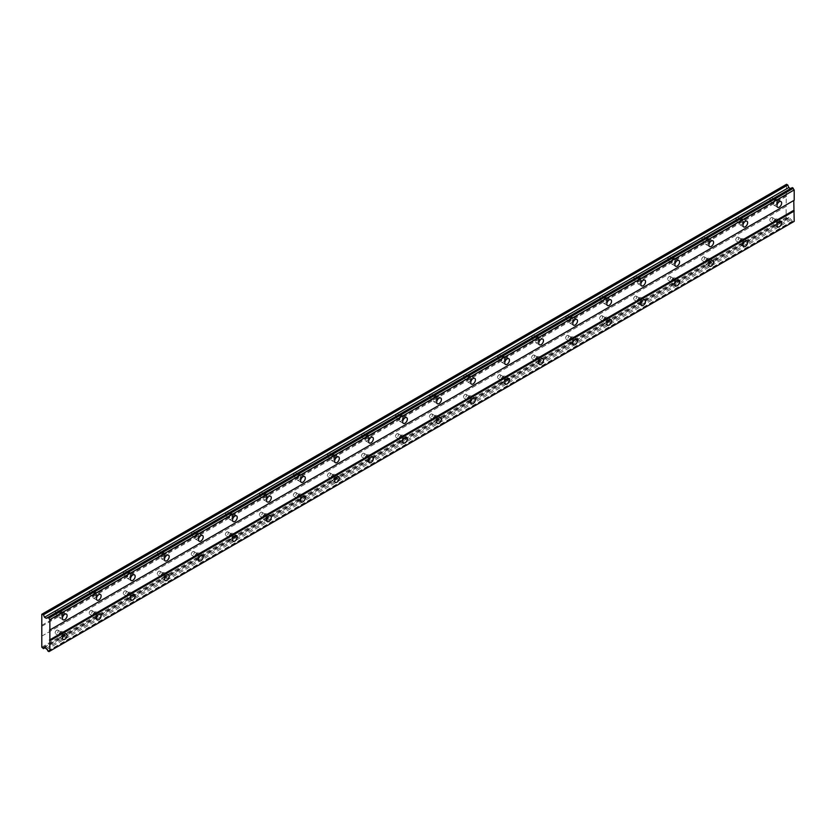 <?xml version="1.0" encoding="UTF-8"?>
<svg xmlns="http://www.w3.org/2000/svg" width="836" height="836" viewBox="0 0 836 836"><rect width="100%" height="100%" fill="white"/><g stroke="black" fill="none" stroke-linecap="round" stroke-linejoin="round"><path stroke-width="0.63" stroke-dasharray="4.18 3.13" d="M775.484 220.14A2.1 1.212 -60 0 1 776.539 220.035A2.1 1.212 -60 0 1 776.863 221.728A2.1 1.212 -60 0 1 775.484 223.578A2.1 1.212 -60 0 1 774.429 223.682A2.1 1.212 -60 0 1 774.115 222A2.1 1.212 -60 0 1 775.484 220.14M771.231 217.684A2.1 1.212 -60 0 1 772.286 217.579A2.1 1.212 -60 0 1 772.61 219.272A2.1 1.212 -60 0 1 771.231 221.122A2.1 1.212 -60 0 1 770.175 221.226A2.1 1.212 -60 0 1 769.862 219.544A2.1 1.212 -60 0 1 771.231 217.684M60.944 632.685A2.1 1.212 -60 0 1 61.989 632.58A2.1 1.212 -60 0 1 62.313 634.263A2.1 1.212 -60 0 1 60.944 636.123A2.1 1.212 -60 0 1 59.889 636.227A2.1 1.212 -60 0 1 59.565 634.534A2.1 1.212 -60 0 1 60.944 632.685M56.691 630.229A2.1 1.212 -60 0 1 57.736 630.125A2.1 1.212 -60 0 1 58.06 631.807A2.1 1.212 -60 0 1 56.691 633.667A2.1 1.212 -60 0 1 55.636 633.772A2.1 1.212 -60 0 1 55.312 632.079A2.1 1.212 -60 0 1 56.691 630.229M94.97 613.039A2.1 1.212 -60 0 1 96.015 612.934A2.1 1.212 -60 0 1 96.339 614.617A2.1 1.212 -60 0 1 94.97 616.477A2.1 1.212 -60 0 1 93.914 616.581A2.1 1.212 -60 0 1 93.59 614.888A2.1 1.212 -60 0 1 94.97 613.039M90.716 610.583A2.1 1.212 -60 0 1 91.761 610.479A2.1 1.212 -60 0 1 92.085 612.161A2.1 1.212 -60 0 1 90.716 614.021A2.1 1.212 -60 0 1 89.661 614.126A2.1 1.212 -60 0 1 89.337 612.433A2.1 1.212 -60 0 1 90.716 610.583M128.995 593.393A2.1 1.212 -60 0 1 130.04 593.288A2.1 1.212 -60 0 1 130.364 594.971A2.1 1.212 -60 0 1 128.995 596.831A2.1 1.212 -60 0 1 127.939 596.935A2.1 1.212 -60 0 1 127.615 595.242A2.1 1.212 -60 0 1 128.995 593.393M124.742 590.937A2.1 1.212 -60 0 1 125.787 590.833A2.1 1.212 -60 0 1 126.111 592.515A2.1 1.212 -60 0 1 124.742 594.375A2.1 1.212 -60 0 1 123.686 594.48A2.1 1.212 -60 0 1 123.362 592.787A2.1 1.212 -60 0 1 124.742 590.937M163.02 573.747A2.1 1.212 -60 0 1 164.075 573.642A2.1 1.212 -60 0 1 164.389 575.325A2.1 1.212 -60 0 1 163.02 577.185A2.1 1.212 -60 0 1 161.965 577.289A2.1 1.212 -60 0 1 161.641 575.596A2.1 1.212 -60 0 1 163.02 573.747M158.767 571.291A2.1 1.212 -60 0 1 159.812 571.187A2.1 1.212 -60 0 1 160.136 572.869A2.1 1.212 -60 0 1 158.767 574.729A2.1 1.212 -60 0 1 157.711 574.834A2.1 1.212 -60 0 1 157.387 573.141A2.1 1.212 -60 0 1 158.767 571.291M197.045 554.101A2.1 1.212 -60 0 1 198.101 553.996A2.1 1.212 -60 0 1 198.414 555.689A2.1 1.212 -60 0 1 197.045 557.539A2.1 1.212 -60 0 1 195.99 557.643A2.1 1.212 -60 0 1 195.666 555.961A2.1 1.212 -60 0 1 197.045 554.101M192.792 551.645A2.1 1.212 -60 0 1 193.847 551.541A2.1 1.212 -60 0 1 194.161 553.233A2.1 1.212 -60 0 1 192.792 555.083A2.1 1.212 -60 0 1 191.737 555.188A2.1 1.212 -60 0 1 191.413 553.505A2.1 1.212 -60 0 1 192.792 551.645M231.07 534.455A2.1 1.212 -60 0 1 232.126 534.35A2.1 1.212 -60 0 1 232.45 536.043A2.1 1.212 -60 0 1 231.07 537.893A2.1 1.212 -60 0 1 230.015 537.997A2.1 1.212 -60 0 1 229.691 536.315A2.1 1.212 -60 0 1 231.07 534.455M226.817 531.999A2.1 1.212 -60 0 1 227.873 531.895A2.1 1.212 -60 0 1 228.197 533.587A2.1 1.212 -60 0 1 226.817 535.437A2.1 1.212 -60 0 1 225.762 535.542A2.1 1.212 -60 0 1 225.438 533.859A2.1 1.212 -60 0 1 226.817 531.999M265.096 514.809A2.1 1.212 -60 0 1 266.151 514.704A2.1 1.212 -60 0 1 266.475 516.397A2.1 1.212 -60 0 1 265.096 518.247A2.1 1.212 -60 0 1 264.04 518.351A2.1 1.212 -60 0 1 263.716 516.669A2.1 1.212 -60 0 1 265.096 514.809M260.842 512.353A2.1 1.212 -60 0 1 261.898 512.249A2.1 1.212 -60 0 1 262.222 513.941A2.1 1.212 -60 0 1 260.842 515.791A2.1 1.212 -60 0 1 259.787 515.896A2.1 1.212 -60 0 1 259.463 514.213A2.1 1.212 -60 0 1 260.842 512.353M299.121 495.163A2.1 1.212 -60 0 1 300.176 495.058A2.1 1.212 -60 0 1 300.5 496.751A2.1 1.212 -60 0 1 299.121 498.601A2.1 1.212 -60 0 1 298.065 498.705A2.1 1.212 -60 0 1 297.741 497.023A2.1 1.212 -60 0 1 299.121 495.163M294.868 492.707A2.1 1.212 -60 0 1 295.923 492.603A2.1 1.212 -60 0 1 296.247 494.295A2.1 1.212 -60 0 1 294.868 496.145A2.1 1.212 -60 0 1 293.812 496.25A2.1 1.212 -60 0 1 293.488 494.567A2.1 1.212 -60 0 1 294.868 492.707M333.146 475.527A2.1 1.212 -60 0 1 334.201 475.423A2.1 1.212 -60 0 1 334.525 477.105A2.1 1.212 -60 0 1 333.146 478.965A2.1 1.212 -60 0 1 332.091 479.059A2.1 1.212 -60 0 1 331.777 477.377A2.1 1.212 -60 0 1 333.146 475.527M328.893 473.071A2.1 1.212 -60 0 1 329.948 472.967A2.1 1.212 -60 0 1 330.272 474.649A2.1 1.212 -60 0 1 328.893 476.51A2.1 1.212 -60 0 1 327.837 476.614A2.1 1.212 -60 0 1 327.524 474.921A2.1 1.212 -60 0 1 328.893 473.071M367.171 455.881A2.1 1.212 -60 0 1 368.227 455.777A2.1 1.212 -60 0 1 368.551 457.459A2.1 1.212 -60 0 1 367.171 459.319A2.1 1.212 -60 0 1 366.126 459.424A2.1 1.212 -60 0 1 365.802 457.731A2.1 1.212 -60 0 1 367.171 455.881M362.918 453.425A2.1 1.212 -60 0 1 363.974 453.321A2.1 1.212 -60 0 1 364.297 455.003A2.1 1.212 -60 0 1 362.918 456.864A2.1 1.212 -60 0 1 361.863 456.968A2.1 1.212 -60 0 1 361.549 455.275A2.1 1.212 -60 0 1 362.918 453.425M401.196 436.235A2.1 1.212 -60 0 1 402.252 436.131A2.1 1.212 -60 0 1 402.576 437.813A2.1 1.212 -60 0 1 401.196 439.673A2.1 1.212 -60 0 1 400.151 439.778A2.1 1.212 -60 0 1 399.827 438.085A2.1 1.212 -60 0 1 401.196 436.235M396.943 433.779A2.1 1.212 -60 0 1 397.999 433.675A2.1 1.212 -60 0 1 398.323 435.357A2.1 1.212 -60 0 1 396.943 437.218A2.1 1.212 -60 0 1 395.898 437.322A2.1 1.212 -60 0 1 395.574 435.629A2.1 1.212 -60 0 1 396.943 433.779M435.222 416.589A2.1 1.212 -60 0 1 436.277 416.485A2.1 1.212 -60 0 1 436.601 418.167A2.1 1.212 -60 0 1 435.222 420.027A2.1 1.212 -60 0 1 434.177 420.132A2.1 1.212 -60 0 1 433.853 418.439A2.1 1.212 -60 0 1 435.222 416.589M430.968 414.133A2.1 1.212 -60 0 1 432.024 414.029A2.1 1.212 -60 0 1 432.348 415.711A2.1 1.212 -60 0 1 430.968 417.572A2.1 1.212 -60 0 1 429.923 417.676A2.1 1.212 -60 0 1 429.599 415.983A2.1 1.212 -60 0 1 430.968 414.133M469.247 396.943A2.1 1.212 -60 0 1 470.302 396.839A2.1 1.212 -60 0 1 470.626 398.521A2.1 1.212 -60 0 1 469.247 400.381A2.1 1.212 -60 0 1 468.202 400.486A2.1 1.212 -60 0 1 467.878 398.803A2.1 1.212 -60 0 1 469.247 396.943M464.994 394.487A2.1 1.212 -60 0 1 466.049 394.383A2.1 1.212 -60 0 1 466.373 396.065A2.1 1.212 -60 0 1 464.994 397.926A2.1 1.212 -60 0 1 463.949 398.03A2.1 1.212 -60 0 1 463.625 396.348A2.1 1.212 -60 0 1 464.994 394.487M503.282 377.297A2.1 1.212 -60 0 1 504.327 377.193A2.1 1.212 -60 0 1 504.651 378.886A2.1 1.212 -60 0 1 503.282 380.735A2.1 1.212 -60 0 1 502.227 380.84A2.1 1.212 -60 0 1 501.903 379.157A2.1 1.212 -60 0 1 503.282 377.297M499.029 374.841A2.1 1.212 -60 0 1 500.074 374.737A2.1 1.212 -60 0 1 500.398 376.43A2.1 1.212 -60 0 1 499.029 378.28A2.1 1.212 -60 0 1 497.974 378.384A2.1 1.212 -60 0 1 497.65 376.702A2.1 1.212 -60 0 1 499.029 374.841M537.308 357.651A2.1 1.212 -60 0 1 538.353 357.547A2.1 1.212 -60 0 1 538.677 359.24A2.1 1.212 -60 0 1 537.308 361.089A2.1 1.212 -60 0 1 536.252 361.194A2.1 1.212 -60 0 1 535.928 359.511A2.1 1.212 -60 0 1 537.308 357.651M533.054 355.195A2.1 1.212 -60 0 1 534.1 355.091A2.1 1.212 -60 0 1 534.423 356.784A2.1 1.212 -60 0 1 533.054 358.634A2.1 1.212 -60 0 1 531.999 358.738A2.1 1.212 -60 0 1 531.675 357.056A2.1 1.212 -60 0 1 533.054 355.195M571.333 338.005A2.1 1.212 -60 0 1 572.378 337.901A2.1 1.212 -60 0 1 572.702 339.594A2.1 1.212 -60 0 1 571.333 341.443A2.1 1.212 -60 0 1 570.277 341.548A2.1 1.212 -60 0 1 569.953 339.865A2.1 1.212 -60 0 1 571.333 338.005M567.08 335.55A2.1 1.212 -60 0 1 568.125 335.445A2.1 1.212 -60 0 1 568.449 337.138A2.1 1.212 -60 0 1 567.08 338.988A2.1 1.212 -60 0 1 566.024 339.092A2.1 1.212 -60 0 1 565.7 337.41A2.1 1.212 -60 0 1 567.08 335.55M605.358 318.37A2.1 1.212 -60 0 1 606.413 318.265A2.1 1.212 -60 0 1 606.727 319.948A2.1 1.212 -60 0 1 605.358 321.797A2.1 1.212 -60 0 1 604.303 321.902A2.1 1.212 -60 0 1 603.979 320.219A2.1 1.212 -60 0 1 605.358 318.37M601.105 315.914A2.1 1.212 -60 0 1 602.15 315.809A2.1 1.212 -60 0 1 602.474 317.492A2.1 1.212 -60 0 1 601.105 319.342A2.1 1.212 -60 0 1 600.049 319.446A2.1 1.212 -60 0 1 599.725 317.764A2.1 1.212 -60 0 1 601.105 315.914M639.383 298.724A2.1 1.212 -60 0 1 640.439 298.619A2.1 1.212 -60 0 1 640.752 300.302A2.1 1.212 -60 0 1 639.383 302.162A2.1 1.212 -60 0 1 638.328 302.266A2.1 1.212 -60 0 1 638.004 300.573A2.1 1.212 -60 0 1 639.383 298.724M635.13 296.268A2.1 1.212 -60 0 1 636.186 296.163A2.1 1.212 -60 0 1 636.499 297.846A2.1 1.212 -60 0 1 635.13 299.706A2.1 1.212 -60 0 1 634.075 299.81A2.1 1.212 -60 0 1 633.751 298.118A2.1 1.212 -60 0 1 635.13 296.268M673.408 279.078A2.1 1.212 -60 0 1 674.464 278.973A2.1 1.212 -60 0 1 674.788 280.656A2.1 1.212 -60 0 1 673.408 282.516A2.1 1.212 -60 0 1 672.353 282.62A2.1 1.212 -60 0 1 672.029 280.927A2.1 1.212 -60 0 1 673.408 279.078M669.155 276.622A2.1 1.212 -60 0 1 670.211 276.517A2.1 1.212 -60 0 1 670.535 278.2A2.1 1.212 -60 0 1 669.155 280.06A2.1 1.212 -60 0 1 668.1 280.165A2.1 1.212 -60 0 1 667.776 278.472A2.1 1.212 -60 0 1 669.155 276.622M707.434 259.432A2.1 1.212 -60 0 1 708.489 259.327A2.1 1.212 -60 0 1 708.813 261.01A2.1 1.212 -60 0 1 707.434 262.87A2.1 1.212 -60 0 1 706.378 262.974A2.1 1.212 -60 0 1 706.054 261.281A2.1 1.212 -60 0 1 707.434 259.432M703.18 256.976A2.1 1.212 -60 0 1 704.236 256.871A2.1 1.212 -60 0 1 704.56 258.554A2.1 1.212 -60 0 1 703.18 260.414A2.1 1.212 -60 0 1 702.125 260.519A2.1 1.212 -60 0 1 701.801 258.826A2.1 1.212 -60 0 1 703.18 256.976M741.459 239.786A2.1 1.212 -60 0 1 742.514 239.681A2.1 1.212 -60 0 1 742.838 241.364A2.1 1.212 -60 0 1 741.459 243.224A2.1 1.212 -60 0 1 740.403 243.328A2.1 1.212 -60 0 1 740.079 241.646A2.1 1.212 -60 0 1 741.459 239.786M737.206 237.33A2.1 1.212 -60 0 1 738.261 237.225A2.1 1.212 -60 0 1 738.585 238.908A2.1 1.212 -60 0 1 737.206 240.768A2.1 1.212 -60 0 1 736.15 240.872A2.1 1.212 -60 0 1 735.826 239.19A2.1 1.212 -60 0 1 737.206 237.33M775.484 204.914A3.313 1.912 120 0 0 777.647 201.999A3.313 1.912 120 0 0 777.135 199.355A3.313 1.912 120 0 0 775.484 199.511A3.313 1.912 120 0 0 773.321 202.427A3.313 1.912 120 0 0 773.833 205.081A3.313 1.912 120 0 0 775.484 204.914M60.944 617.459A3.313 1.912 120 0 0 63.097 614.544A3.313 1.912 120 0 0 62.595 611.889A3.313 1.912 120 0 0 60.944 612.057A3.313 1.912 120 0 0 58.781 614.972A3.313 1.912 120 0 0 59.283 617.616A3.313 1.912 120 0 0 60.944 617.459M94.97 597.813A3.313 1.912 120 0 0 97.122 594.898A3.313 1.912 120 0 0 96.621 592.243A3.313 1.912 120 0 0 94.97 592.41A3.313 1.912 120 0 0 92.806 595.326A3.313 1.912 120 0 0 93.308 597.97A3.313 1.912 120 0 0 94.97 597.813M128.995 578.167A3.313 1.912 120 0 0 131.158 575.252A3.313 1.912 120 0 0 130.646 572.597A3.313 1.912 120 0 0 128.995 572.764A3.313 1.912 120 0 0 126.832 575.68A3.313 1.912 120 0 0 127.333 578.334A3.313 1.912 120 0 0 128.995 578.167M163.02 558.521A3.313 1.912 120 0 0 165.183 555.606A3.313 1.912 120 0 0 164.671 552.951A3.313 1.912 120 0 0 163.02 553.118A3.313 1.912 120 0 0 160.857 556.034A3.313 1.912 120 0 0 161.358 558.688A3.313 1.912 120 0 0 163.02 558.521M197.045 538.875A3.313 1.912 120 0 0 199.208 535.96A3.313 1.912 120 0 0 198.696 533.305A3.313 1.912 120 0 0 197.045 533.472A3.313 1.912 120 0 0 194.882 536.388A3.313 1.912 120 0 0 195.394 539.042A3.313 1.912 120 0 0 197.045 538.875M231.07 519.229A3.313 1.912 120 0 0 233.234 516.314A3.313 1.912 120 0 0 232.721 513.67A3.313 1.912 120 0 0 231.07 513.827A3.313 1.912 120 0 0 228.907 516.742A3.313 1.912 120 0 0 229.419 519.396A3.313 1.912 120 0 0 231.07 519.229M265.096 499.583A3.313 1.912 120 0 0 267.259 496.668A3.313 1.912 120 0 0 266.747 494.024A3.313 1.912 120 0 0 265.096 494.18A3.313 1.912 120 0 0 262.932 497.096A3.313 1.912 120 0 0 263.444 499.75A3.313 1.912 120 0 0 265.096 499.583M299.121 479.937A3.313 1.912 120 0 0 301.284 477.032A3.313 1.912 120 0 0 300.772 474.378A3.313 1.912 120 0 0 299.121 474.545A3.313 1.912 120 0 0 296.958 477.45A3.313 1.912 120 0 0 297.47 480.104A3.313 1.912 120 0 0 299.121 479.937M333.146 460.302A3.313 1.912 120 0 0 335.309 457.386A3.313 1.912 120 0 0 334.797 454.732A3.313 1.912 120 0 0 333.146 454.899A3.313 1.912 120 0 0 330.983 457.815A3.313 1.912 120 0 0 331.495 460.458A3.313 1.912 120 0 0 333.146 460.302M367.171 440.656A3.313 1.912 120 0 0 369.334 437.74A3.313 1.912 120 0 0 368.833 435.086A3.313 1.912 120 0 0 367.171 435.253A3.313 1.912 120 0 0 365.008 438.168A3.313 1.912 120 0 0 365.52 440.812A3.313 1.912 120 0 0 367.171 440.656M401.196 421.01A3.313 1.912 120 0 0 403.36 418.094A3.313 1.912 120 0 0 402.858 415.44A3.313 1.912 120 0 0 401.196 415.607A3.313 1.912 120 0 0 399.033 418.522A3.313 1.912 120 0 0 399.545 421.177A3.313 1.912 120 0 0 401.196 421.01M435.222 401.364A3.313 1.912 120 0 0 437.385 398.448A3.313 1.912 120 0 0 436.883 395.794A3.313 1.912 120 0 0 435.222 395.961A3.313 1.912 120 0 0 433.069 398.876A3.313 1.912 120 0 0 433.57 401.531A3.313 1.912 120 0 0 435.222 401.364M469.247 381.718A3.313 1.912 120 0 0 471.41 378.802A3.313 1.912 120 0 0 470.908 376.148A3.313 1.912 120 0 0 469.247 376.315A3.313 1.912 120 0 0 467.094 379.23A3.313 1.912 120 0 0 467.596 381.885A3.313 1.912 120 0 0 469.247 381.718M503.282 362.072A3.313 1.912 120 0 0 505.435 359.156A3.313 1.912 120 0 0 504.934 356.512A3.313 1.912 120 0 0 503.282 356.669A3.313 1.912 120 0 0 501.119 359.584A3.313 1.912 120 0 0 501.621 362.239A3.313 1.912 120 0 0 503.282 362.072M537.308 342.426A3.313 1.912 120 0 0 539.46 339.51A3.313 1.912 120 0 0 538.959 336.866A3.313 1.912 120 0 0 537.308 337.023A3.313 1.912 120 0 0 535.144 339.938A3.313 1.912 120 0 0 535.646 342.593A3.313 1.912 120 0 0 537.308 342.426M571.333 322.78A3.313 1.912 120 0 0 573.496 319.864A3.313 1.912 120 0 0 572.984 317.22A3.313 1.912 120 0 0 571.333 317.377A3.313 1.912 120 0 0 569.17 320.292A3.313 1.912 120 0 0 569.671 322.947A3.313 1.912 120 0 0 571.333 322.78M605.358 303.144A3.313 1.912 120 0 0 607.521 300.228A3.313 1.912 120 0 0 607.009 297.574A3.313 1.912 120 0 0 605.358 297.741A3.313 1.912 120 0 0 603.195 300.657A3.313 1.912 120 0 0 603.697 303.301A3.313 1.912 120 0 0 605.358 303.144M639.383 283.498A3.313 1.912 120 0 0 641.546 280.582A3.313 1.912 120 0 0 641.034 277.928A3.313 1.912 120 0 0 639.383 278.095A3.313 1.912 120 0 0 637.22 281.011A3.313 1.912 120 0 0 637.732 283.655A3.313 1.912 120 0 0 639.383 283.498M673.408 263.852A3.313 1.912 120 0 0 675.572 260.936A3.313 1.912 120 0 0 675.06 258.282A3.313 1.912 120 0 0 673.408 258.449A3.313 1.912 120 0 0 671.245 261.365A3.313 1.912 120 0 0 671.757 264.009A3.313 1.912 120 0 0 673.408 263.852M707.434 244.206A3.313 1.912 120 0 0 709.597 241.29A3.313 1.912 120 0 0 709.085 238.636A3.313 1.912 120 0 0 707.434 238.803A3.313 1.912 120 0 0 705.27 241.719A3.313 1.912 120 0 0 705.783 244.373A3.313 1.912 120 0 0 707.434 244.206M741.459 224.56A3.313 1.912 120 0 0 743.622 221.644A3.313 1.912 120 0 0 743.11 218.99A3.313 1.912 120 0 0 741.459 219.157A3.313 1.912 120 0 0 739.296 222.073A3.313 1.912 120 0 0 739.808 224.727A3.313 1.912 120 0 0 741.459 224.56M775.484 224.56A3.313 1.912 120 0 0 777.647 221.644A3.313 1.912 120 0 0 777.135 218.99A3.313 1.912 120 0 0 775.484 219.157A3.313 1.912 120 0 0 773.321 222.073A3.313 1.912 120 0 0 773.833 224.727A3.313 1.912 120 0 0 775.484 224.56M60.944 637.105A3.313 1.912 120 0 0 63.097 634.19A3.313 1.912 120 0 0 62.595 631.535A3.313 1.912 120 0 0 60.944 631.702A3.313 1.912 120 0 0 58.781 634.618A3.313 1.912 120 0 0 59.283 637.262A3.313 1.912 120 0 0 60.944 637.105M94.97 617.459A3.313 1.912 120 0 0 97.122 614.544A3.313 1.912 120 0 0 96.621 611.889A3.313 1.912 120 0 0 94.97 612.057A3.313 1.912 120 0 0 92.806 614.972A3.313 1.912 120 0 0 93.308 617.616A3.313 1.912 120 0 0 94.97 617.459M128.995 597.813A3.313 1.912 120 0 0 131.158 594.898A3.313 1.912 120 0 0 130.646 592.243A3.313 1.912 120 0 0 128.995 592.41A3.313 1.912 120 0 0 126.832 595.326A3.313 1.912 120 0 0 127.333 597.97A3.313 1.912 120 0 0 128.995 597.813M163.02 578.167A3.313 1.912 120 0 0 165.183 575.252A3.313 1.912 120 0 0 164.671 572.597A3.313 1.912 120 0 0 163.02 572.764A3.313 1.912 120 0 0 160.857 575.68A3.313 1.912 120 0 0 161.358 578.334A3.313 1.912 120 0 0 163.02 578.167M197.045 558.521A3.313 1.912 120 0 0 199.208 555.606A3.313 1.912 120 0 0 198.696 552.951A3.313 1.912 120 0 0 197.045 553.118A3.313 1.912 120 0 0 194.882 556.034A3.313 1.912 120 0 0 195.394 558.688A3.313 1.912 120 0 0 197.045 558.521M231.07 538.875A3.313 1.912 120 0 0 233.234 535.96A3.313 1.912 120 0 0 232.721 533.305A3.313 1.912 120 0 0 231.07 533.472A3.313 1.912 120 0 0 228.907 536.388A3.313 1.912 120 0 0 229.419 539.042A3.313 1.912 120 0 0 231.07 538.875M265.096 519.229A3.313 1.912 120 0 0 267.259 516.314A3.313 1.912 120 0 0 266.747 513.67A3.313 1.912 120 0 0 265.096 513.827A3.313 1.912 120 0 0 262.932 516.742A3.313 1.912 120 0 0 263.444 519.396A3.313 1.912 120 0 0 265.096 519.229M299.121 499.583A3.313 1.912 120 0 0 301.284 496.668A3.313 1.912 120 0 0 300.772 494.024A3.313 1.912 120 0 0 299.121 494.18A3.313 1.912 120 0 0 296.958 497.096A3.313 1.912 120 0 0 297.47 499.75A3.313 1.912 120 0 0 299.121 499.583M333.146 479.948A3.313 1.912 120 0 0 335.309 477.032A3.313 1.912 120 0 0 334.797 474.378A3.313 1.912 120 0 0 333.146 474.545A3.313 1.912 120 0 0 330.983 477.46A3.313 1.912 120 0 0 331.495 480.104A3.313 1.912 120 0 0 333.146 479.948M367.171 460.302A3.313 1.912 120 0 0 369.334 457.386A3.313 1.912 120 0 0 368.833 454.732A3.313 1.912 120 0 0 367.171 454.899A3.313 1.912 120 0 0 365.008 457.815A3.313 1.912 120 0 0 365.52 460.458A3.313 1.912 120 0 0 367.171 460.302M401.196 440.656A3.313 1.912 120 0 0 403.36 437.74A3.313 1.912 120 0 0 402.858 435.086A3.313 1.912 120 0 0 401.196 435.253A3.313 1.912 120 0 0 399.033 438.168A3.313 1.912 120 0 0 399.545 440.812A3.313 1.912 120 0 0 401.196 440.656M435.222 421.01A3.313 1.912 120 0 0 437.385 418.094A3.313 1.912 120 0 0 436.883 415.44A3.313 1.912 120 0 0 435.222 415.607A3.313 1.912 120 0 0 433.069 418.522A3.313 1.912 120 0 0 433.57 421.177A3.313 1.912 120 0 0 435.222 421.01M469.247 401.364A3.313 1.912 120 0 0 471.41 398.448A3.313 1.912 120 0 0 470.908 395.794A3.313 1.912 120 0 0 469.247 395.961A3.313 1.912 120 0 0 467.094 398.876A3.313 1.912 120 0 0 467.596 401.531A3.313 1.912 120 0 0 469.247 401.364M503.282 381.718A3.313 1.912 120 0 0 505.435 378.802A3.313 1.912 120 0 0 504.934 376.148A3.313 1.912 120 0 0 503.282 376.315A3.313 1.912 120 0 0 501.119 379.23A3.313 1.912 120 0 0 501.621 381.885A3.313 1.912 120 0 0 503.282 381.718M537.308 362.072A3.313 1.912 120 0 0 539.46 359.156A3.313 1.912 120 0 0 538.959 356.512A3.313 1.912 120 0 0 537.308 356.669A3.313 1.912 120 0 0 535.144 359.584A3.313 1.912 120 0 0 535.646 362.239A3.313 1.912 120 0 0 537.308 362.072M571.333 342.426A3.313 1.912 120 0 0 573.496 339.51A3.313 1.912 120 0 0 572.984 336.866A3.313 1.912 120 0 0 571.333 337.023A3.313 1.912 120 0 0 569.17 339.938A3.313 1.912 120 0 0 569.671 342.593A3.313 1.912 120 0 0 571.333 342.426M605.358 322.78A3.313 1.912 120 0 0 607.521 319.875A3.313 1.912 120 0 0 607.009 317.22A3.313 1.912 120 0 0 605.358 317.387A3.313 1.912 120 0 0 603.195 320.292A3.313 1.912 120 0 0 603.697 322.947A3.313 1.912 120 0 0 605.358 322.78M639.383 303.144A3.313 1.912 120 0 0 641.546 300.228A3.313 1.912 120 0 0 641.034 297.574A3.313 1.912 120 0 0 639.383 297.741A3.313 1.912 120 0 0 637.22 300.657A3.313 1.912 120 0 0 637.732 303.301A3.313 1.912 120 0 0 639.383 303.144M673.408 283.498A3.313 1.912 120 0 0 675.572 280.582A3.313 1.912 120 0 0 675.06 277.928A3.313 1.912 120 0 0 673.408 278.095A3.313 1.912 120 0 0 671.245 281.011A3.313 1.912 120 0 0 671.757 283.655A3.313 1.912 120 0 0 673.408 283.498M707.434 263.852A3.313 1.912 120 0 0 709.597 260.936A3.313 1.912 120 0 0 709.085 258.282A3.313 1.912 120 0 0 707.434 258.449A3.313 1.912 120 0 0 705.27 261.365A3.313 1.912 120 0 0 705.783 264.019A3.313 1.912 120 0 0 707.434 263.852M741.459 244.206A3.313 1.912 120 0 0 743.622 241.29A3.313 1.912 120 0 0 743.11 238.636A3.313 1.912 120 0 0 741.459 238.803A3.313 1.912 120 0 0 739.296 241.719A3.313 1.912 120 0 0 739.808 244.373A3.313 1.912 120 0 0 741.459 244.206M775.484 200.494A2.1 1.212 -60 0 1 776.539 200.389A2.1 1.212 -60 0 1 776.863 202.082A2.1 1.212 -60 0 1 775.484 203.932A2.1 1.212 -60 0 1 774.429 204.036A2.1 1.212 -60 0 1 774.115 202.354A2.1 1.212 -60 0 1 775.484 200.494M771.231 198.038A2.1 1.212 -60 0 1 772.286 197.933A2.1 1.212 -60 0 1 772.61 199.626A2.1 1.212 -60 0 1 771.231 201.476A2.1 1.212 -60 0 1 770.175 201.581A2.1 1.212 -60 0 1 769.862 199.898A2.1 1.212 -60 0 1 771.231 198.038M60.944 613.039A2.1 1.212 -60 0 1 61.989 612.934A2.1 1.212 -60 0 1 62.313 614.617A2.1 1.212 -60 0 1 60.944 616.477A2.1 1.212 -60 0 1 59.889 616.581A2.1 1.212 -60 0 1 59.565 614.888A2.1 1.212 -60 0 1 60.944 613.039M56.691 610.583A2.1 1.212 -60 0 1 57.736 610.479A2.1 1.212 -60 0 1 58.06 612.161A2.1 1.212 -60 0 1 56.691 614.021A2.1 1.212 -60 0 1 55.636 614.126A2.1 1.212 -60 0 1 55.312 612.433A2.1 1.212 -60 0 1 56.691 610.583M94.97 593.393A2.1 1.212 -60 0 1 96.015 593.288A2.1 1.212 -60 0 1 96.339 594.971A2.1 1.212 -60 0 1 94.97 596.831A2.1 1.212 -60 0 1 93.914 596.935A2.1 1.212 -60 0 1 93.59 595.242A2.1 1.212 -60 0 1 94.97 593.393M90.716 590.937A2.1 1.212 -60 0 1 91.761 590.833A2.1 1.212 -60 0 1 92.085 592.515A2.1 1.212 -60 0 1 90.716 594.375A2.1 1.212 -60 0 1 89.661 594.48A2.1 1.212 -60 0 1 89.337 592.787A2.1 1.212 -60 0 1 90.716 590.937M128.995 573.747A2.1 1.212 -60 0 1 130.04 573.642A2.1 1.212 -60 0 1 130.364 575.325A2.1 1.212 -60 0 1 128.995 577.185A2.1 1.212 -60 0 1 127.939 577.289A2.1 1.212 -60 0 1 127.615 575.596A2.1 1.212 -60 0 1 128.995 573.747M124.742 571.291A2.1 1.212 -60 0 1 125.787 571.187A2.1 1.212 -60 0 1 126.111 572.869A2.1 1.212 -60 0 1 124.742 574.729A2.1 1.212 -60 0 1 123.686 574.834A2.1 1.212 -60 0 1 123.362 573.141A2.1 1.212 -60 0 1 124.742 571.291M163.02 554.101A2.1 1.212 -60 0 1 164.075 553.996A2.1 1.212 -60 0 1 164.389 555.679A2.1 1.212 -60 0 1 163.02 557.539A2.1 1.212 -60 0 1 161.965 557.643A2.1 1.212 -60 0 1 161.641 555.961A2.1 1.212 -60 0 1 163.02 554.101M158.767 551.645A2.1 1.212 -60 0 1 159.812 551.541A2.1 1.212 -60 0 1 160.136 553.223A2.1 1.212 -60 0 1 158.767 555.083A2.1 1.212 -60 0 1 157.711 555.188A2.1 1.212 -60 0 1 157.387 553.505A2.1 1.212 -60 0 1 158.767 551.645M197.045 534.455A2.1 1.212 -60 0 1 198.101 534.35A2.1 1.212 -60 0 1 198.414 536.043A2.1 1.212 -60 0 1 197.045 537.893A2.1 1.212 -60 0 1 195.99 537.997A2.1 1.212 -60 0 1 195.666 536.315A2.1 1.212 -60 0 1 197.045 534.455M192.792 531.999A2.1 1.212 -60 0 1 193.847 531.895A2.1 1.212 -60 0 1 194.161 533.587A2.1 1.212 -60 0 1 192.792 535.437A2.1 1.212 -60 0 1 191.737 535.542A2.1 1.212 -60 0 1 191.413 533.859A2.1 1.212 -60 0 1 192.792 531.999M231.07 514.809A2.1 1.212 -60 0 1 232.126 514.704A2.1 1.212 -60 0 1 232.45 516.397A2.1 1.212 -60 0 1 231.07 518.247A2.1 1.212 -60 0 1 230.015 518.351A2.1 1.212 -60 0 1 229.691 516.669A2.1 1.212 -60 0 1 231.07 514.809M226.817 512.353A2.1 1.212 -60 0 1 227.873 512.249A2.1 1.212 -60 0 1 228.197 513.941A2.1 1.212 -60 0 1 226.817 515.791A2.1 1.212 -60 0 1 225.762 515.896A2.1 1.212 -60 0 1 225.438 514.213A2.1 1.212 -60 0 1 226.817 512.353M265.096 495.163A2.1 1.212 -60 0 1 266.151 495.058A2.1 1.212 -60 0 1 266.475 496.751A2.1 1.212 -60 0 1 265.096 498.601A2.1 1.212 -60 0 1 264.04 498.705A2.1 1.212 -60 0 1 263.716 497.023A2.1 1.212 -60 0 1 265.096 495.163M260.842 492.707A2.1 1.212 -60 0 1 261.898 492.603A2.1 1.212 -60 0 1 262.222 494.295A2.1 1.212 -60 0 1 260.842 496.145A2.1 1.212 -60 0 1 259.787 496.25A2.1 1.212 -60 0 1 259.463 494.567A2.1 1.212 -60 0 1 260.842 492.707M299.121 475.527A2.1 1.212 -60 0 1 300.176 475.423A2.1 1.212 -60 0 1 300.5 477.105A2.1 1.212 -60 0 1 299.121 478.955A2.1 1.212 -60 0 1 298.065 479.059A2.1 1.212 -60 0 1 297.741 477.377A2.1 1.212 -60 0 1 299.121 475.527M294.868 473.071A2.1 1.212 -60 0 1 295.923 472.967A2.1 1.212 -60 0 1 296.247 474.649A2.1 1.212 -60 0 1 294.868 476.51A2.1 1.212 -60 0 1 293.812 476.604A2.1 1.212 -60 0 1 293.488 474.921A2.1 1.212 -60 0 1 294.868 473.071M333.146 455.881A2.1 1.212 -60 0 1 334.201 455.777A2.1 1.212 -60 0 1 334.525 457.459A2.1 1.212 -60 0 1 333.146 459.319A2.1 1.212 -60 0 1 332.091 459.424A2.1 1.212 -60 0 1 331.777 457.731A2.1 1.212 -60 0 1 333.146 455.881M328.893 453.425A2.1 1.212 -60 0 1 329.948 453.321A2.1 1.212 -60 0 1 330.272 455.003A2.1 1.212 -60 0 1 328.893 456.864A2.1 1.212 -60 0 1 327.837 456.968A2.1 1.212 -60 0 1 327.524 455.275A2.1 1.212 -60 0 1 328.893 453.425M367.171 436.235A2.1 1.212 -60 0 1 368.227 436.131A2.1 1.212 -60 0 1 368.551 437.813A2.1 1.212 -60 0 1 367.171 439.673A2.1 1.212 -60 0 1 366.126 439.778A2.1 1.212 -60 0 1 365.802 438.085A2.1 1.212 -60 0 1 367.171 436.235M362.918 433.779A2.1 1.212 -60 0 1 363.974 433.675A2.1 1.212 -60 0 1 364.297 435.357A2.1 1.212 -60 0 1 362.918 437.218A2.1 1.212 -60 0 1 361.863 437.322A2.1 1.212 -60 0 1 361.549 435.629A2.1 1.212 -60 0 1 362.918 433.779M401.196 416.589A2.1 1.212 -60 0 1 402.252 416.485A2.1 1.212 -60 0 1 402.576 418.167A2.1 1.212 -60 0 1 401.196 420.027A2.1 1.212 -60 0 1 400.151 420.132A2.1 1.212 -60 0 1 399.827 418.439A2.1 1.212 -60 0 1 401.196 416.589M396.943 414.133A2.1 1.212 -60 0 1 397.999 414.029A2.1 1.212 -60 0 1 398.323 415.711A2.1 1.212 -60 0 1 396.943 417.572A2.1 1.212 -60 0 1 395.898 417.676A2.1 1.212 -60 0 1 395.574 415.983A2.1 1.212 -60 0 1 396.943 414.133M435.222 396.943A2.1 1.212 -60 0 1 436.277 396.839A2.1 1.212 -60 0 1 436.601 398.521A2.1 1.212 -60 0 1 435.222 400.381A2.1 1.212 -60 0 1 434.177 400.486A2.1 1.212 -60 0 1 433.853 398.803A2.1 1.212 -60 0 1 435.222 396.943M430.968 394.487A2.1 1.212 -60 0 1 432.024 394.383A2.1 1.212 -60 0 1 432.348 396.065A2.1 1.212 -60 0 1 430.968 397.926A2.1 1.212 -60 0 1 429.923 398.03A2.1 1.212 -60 0 1 429.599 396.348A2.1 1.212 -60 0 1 430.968 394.487M469.247 377.297A2.1 1.212 -60 0 1 470.302 377.193A2.1 1.212 -60 0 1 470.626 378.886A2.1 1.212 -60 0 1 469.247 380.735A2.1 1.212 -60 0 1 468.202 380.84A2.1 1.212 -60 0 1 467.878 379.157A2.1 1.212 -60 0 1 469.247 377.297M464.994 374.841A2.1 1.212 -60 0 1 466.049 374.737A2.1 1.212 -60 0 1 466.373 376.43A2.1 1.212 -60 0 1 464.994 378.28A2.1 1.212 -60 0 1 463.949 378.384A2.1 1.212 -60 0 1 463.625 376.702A2.1 1.212 -60 0 1 464.994 374.841M503.282 357.651A2.1 1.212 -60 0 1 504.327 357.547A2.1 1.212 -60 0 1 504.651 359.24A2.1 1.212 -60 0 1 503.282 361.089A2.1 1.212 -60 0 1 502.227 361.194A2.1 1.212 -60 0 1 501.903 359.511A2.1 1.212 -60 0 1 503.282 357.651M499.029 355.195A2.1 1.212 -60 0 1 500.074 355.091A2.1 1.212 -60 0 1 500.398 356.784A2.1 1.212 -60 0 1 499.029 358.634A2.1 1.212 -60 0 1 497.974 358.738A2.1 1.212 -60 0 1 497.65 357.056A2.1 1.212 -60 0 1 499.029 355.195M537.308 338.005A2.1 1.212 -60 0 1 538.353 337.901A2.1 1.212 -60 0 1 538.677 339.594A2.1 1.212 -60 0 1 537.308 341.443A2.1 1.212 -60 0 1 536.252 341.548A2.1 1.212 -60 0 1 535.928 339.865A2.1 1.212 -60 0 1 537.308 338.005M533.054 335.55A2.1 1.212 -60 0 1 534.1 335.445A2.1 1.212 -60 0 1 534.423 337.138A2.1 1.212 -60 0 1 533.054 338.988A2.1 1.212 -60 0 1 531.999 339.092A2.1 1.212 -60 0 1 531.675 337.41A2.1 1.212 -60 0 1 533.054 335.55M571.333 318.359A2.1 1.212 -60 0 1 572.378 318.255A2.1 1.212 -60 0 1 572.702 319.948A2.1 1.212 -60 0 1 571.333 321.797A2.1 1.212 -60 0 1 570.277 321.902A2.1 1.212 -60 0 1 569.953 320.219A2.1 1.212 -60 0 1 571.333 318.359M567.08 315.904A2.1 1.212 -60 0 1 568.125 315.809A2.1 1.212 -60 0 1 568.449 317.492A2.1 1.212 -60 0 1 567.08 319.342A2.1 1.212 -60 0 1 566.024 319.446A2.1 1.212 -60 0 1 565.7 317.764A2.1 1.212 -60 0 1 567.08 315.904M605.358 298.724A2.1 1.212 -60 0 1 606.413 298.619A2.1 1.212 -60 0 1 606.727 300.302A2.1 1.212 -60 0 1 605.358 302.162A2.1 1.212 -60 0 1 604.303 302.266A2.1 1.212 -60 0 1 603.979 300.573A2.1 1.212 -60 0 1 605.358 298.724M601.105 296.268A2.1 1.212 -60 0 1 602.15 296.163A2.1 1.212 -60 0 1 602.474 297.846A2.1 1.212 -60 0 1 601.105 299.706A2.1 1.212 -60 0 1 600.049 299.81A2.1 1.212 -60 0 1 599.725 298.118A2.1 1.212 -60 0 1 601.105 296.268M639.383 279.078A2.1 1.212 -60 0 1 640.439 278.973A2.1 1.212 -60 0 1 640.752 280.656A2.1 1.212 -60 0 1 639.383 282.516A2.1 1.212 -60 0 1 638.328 282.62A2.1 1.212 -60 0 1 638.004 280.927A2.1 1.212 -60 0 1 639.383 279.078M635.13 276.622A2.1 1.212 -60 0 1 636.186 276.517A2.1 1.212 -60 0 1 636.499 278.2A2.1 1.212 -60 0 1 635.13 280.06A2.1 1.212 -60 0 1 634.075 280.165A2.1 1.212 -60 0 1 633.751 278.472A2.1 1.212 -60 0 1 635.13 276.622M673.408 259.432A2.1 1.212 -60 0 1 674.464 259.327A2.1 1.212 -60 0 1 674.788 261.01A2.1 1.212 -60 0 1 673.408 262.87A2.1 1.212 -60 0 1 672.353 262.974A2.1 1.212 -60 0 1 672.029 261.281A2.1 1.212 -60 0 1 673.408 259.432M669.155 256.976A2.1 1.212 -60 0 1 670.211 256.871A2.1 1.212 -60 0 1 670.535 258.554A2.1 1.212 -60 0 1 669.155 260.414A2.1 1.212 -60 0 1 668.1 260.519A2.1 1.212 -60 0 1 667.776 258.826A2.1 1.212 -60 0 1 669.155 256.976M707.434 239.786A2.1 1.212 -60 0 1 708.489 239.681A2.1 1.212 -60 0 1 708.813 241.364A2.1 1.212 -60 0 1 707.434 243.224A2.1 1.212 -60 0 1 706.378 243.328A2.1 1.212 -60 0 1 706.054 241.635A2.1 1.212 -60 0 1 707.434 239.786M703.18 237.33A2.1 1.212 -60 0 1 704.236 237.225A2.1 1.212 -60 0 1 704.56 238.908A2.1 1.212 -60 0 1 703.18 240.768A2.1 1.212 -60 0 1 702.125 240.872A2.1 1.212 -60 0 1 701.801 239.19A2.1 1.212 -60 0 1 703.18 237.33M741.459 220.14A2.1 1.212 -60 0 1 742.514 220.035A2.1 1.212 -60 0 1 742.838 221.728A2.1 1.212 -60 0 1 741.459 223.578A2.1 1.212 -60 0 1 740.403 223.682A2.1 1.212 -60 0 1 740.079 222A2.1 1.212 -60 0 1 741.459 220.14M737.206 217.684A2.1 1.212 -60 0 1 738.261 217.579A2.1 1.212 -60 0 1 738.585 219.272A2.1 1.212 -60 0 1 737.206 221.122A2.1 1.212 -60 0 1 736.15 221.226A2.1 1.212 -60 0 1 735.826 219.544A2.1 1.212 -60 0 1 737.206 217.684M41.8 647.168L786.122 217.444L786.122 206.387L41.8 636.123M786.122 217.444L787.805 218.907L788.787 217.506L791.232 219.669A1.494 0.857 60 0 1 792.152 221.258L793.27 221.906A1.494 0.857 60 0 1 793.573 221.362A1.494 0.857 60 0 1 794.2 221.373M786.54 184.286L786.122 206.387M792.288 187.609L792.152 187.682A1.494 0.857 60 0 1 791.849 188.225A1.494 0.857 60 0 1 791.232 188.215L46.262 618.316M42.228 647.9L786.54 218.175M786.54 206.147L42.228 635.872M793.27 221.906L49.878 651.098M48.822 651.714L793.134 221.979M792.288 221.488L47.965 651.223M791.232 219.669L46.91 649.394M47.83 650.983L792.152 221.258M790.584 218.541L46.262 648.276M788.787 217.506L44.475 647.242M787.805 218.907L45.186 647.649M786.54 196.324L42.228 626.049M41.8 625.318L786.122 195.582M786.122 184.537L41.8 614.261M791.232 188.215L47.83 617.407L792.152 187.682M772.286 217.579L776.539 220.035M57.736 630.125L61.989 632.58M91.761 610.479L96.015 612.934M125.787 590.833L130.04 593.288M159.812 571.187L164.075 573.642M193.847 551.541L198.101 553.996M227.873 531.895L232.126 534.35M261.898 512.249L266.151 514.704M295.923 492.603L300.176 495.058M329.948 472.967L334.201 475.423M363.974 453.321L368.227 455.777M397.999 433.675L402.252 436.131M432.024 414.029L436.277 416.485M466.049 394.383L470.302 396.839M500.074 374.737L504.327 377.193M534.1 355.091L538.353 357.547M568.125 335.445L572.378 337.901M602.15 315.809L606.413 318.265M636.186 296.163L640.439 298.619M670.211 276.517L674.464 278.973M704.236 256.871L708.489 259.327M738.261 237.225L742.514 239.681M777.135 199.355L780.97 201.56M62.595 611.889L66.42 614.094M96.621 592.243L100.445 594.459M130.646 572.597L134.471 574.813M164.671 552.951L168.496 555.167M198.696 533.305L202.521 535.521M232.721 513.67L236.557 515.875M266.747 494.024L270.582 496.229M300.772 474.378L304.607 476.583M334.797 454.732L338.632 456.937M368.833 435.086L372.657 437.301M402.858 415.44L406.683 417.655M436.883 395.794L440.708 398.009M470.908 376.148L474.733 378.363M504.934 356.512L508.758 358.717M538.959 336.866L542.783 339.071M572.984 317.22L576.809 319.425M607.009 297.574L610.834 299.779M641.034 277.928L644.859 280.144M675.06 258.282L678.895 260.498M709.085 238.636L712.92 240.852M743.11 218.99L746.945 221.206M777.135 218.99L780.97 221.206M62.595 631.535L66.42 633.74M96.621 611.889L100.445 614.094M130.646 592.243L134.471 594.459M164.671 572.597L168.496 574.813M198.696 552.951L202.521 555.167M232.721 533.305L236.557 535.521M266.747 513.67L270.582 515.875M300.772 494.024L304.607 496.229M334.797 474.378L338.632 476.583M368.833 454.732L372.657 456.937M402.858 435.086L406.683 437.301M436.883 415.44L440.708 417.655M470.908 395.794L474.733 398.009M504.934 376.148L508.758 378.363M538.959 356.512L542.783 358.717M572.984 336.866L576.809 339.071M607.009 317.22L610.834 319.425M641.034 297.574L644.859 299.779M675.06 277.928L678.895 280.144M709.085 258.282L712.92 260.498M743.11 238.636L746.945 240.852M772.286 197.933L776.539 200.389M57.736 610.479L61.989 612.934M91.761 590.833L96.015 593.288M125.787 571.187L130.04 573.642M159.812 551.541L164.075 553.996M193.847 531.895L198.101 534.35M227.873 512.249L232.126 514.704M261.898 492.603L266.151 495.058M295.923 472.967L300.176 475.423M329.948 453.321L334.201 455.777M363.974 433.675L368.227 436.131M397.999 414.029L402.252 416.485M432.024 394.383L436.277 396.839M466.049 374.737L470.302 377.193M500.074 355.091L504.327 357.547M534.1 335.445L538.353 337.901M568.125 315.809L572.378 318.255M602.15 296.163L606.413 298.619M636.186 276.517L640.439 278.973M670.211 256.871L674.464 259.327M704.236 237.225L708.489 239.681M738.261 217.579L742.514 220.035M770.175 221.226L774.429 223.682M55.636 633.772L59.889 636.227M89.661 614.126L93.914 616.581M123.686 594.48L127.939 596.935M157.711 574.834L161.965 577.289M191.737 555.188L195.99 557.643M225.762 535.542L230.015 537.997M259.787 515.896L264.04 518.351M293.812 496.25L298.065 498.705M327.837 476.614L332.091 479.059M361.863 456.968L366.126 459.424M395.898 437.322L400.151 439.778M429.923 417.676L434.177 420.132M463.949 398.03L468.202 400.486M497.974 378.384L502.227 380.84M531.999 358.738L536.252 361.194M566.024 339.092L570.277 341.548M600.049 319.446L604.303 321.902M634.075 299.81L638.328 302.266M668.1 280.165L672.353 282.62M702.125 260.519L706.378 262.974M736.15 240.872L740.403 243.328M793.573 221.362L49.251 651.098M791.849 188.225L47.527 617.95M773.833 205.081L777.658 207.286M59.283 617.616L63.118 619.831M93.308 597.97L97.143 600.185M127.333 578.334L131.168 580.539M161.358 558.688L165.194 560.893M195.394 539.042L199.219 541.247M229.419 519.396L233.244 521.601M263.444 499.75L267.269 501.966M297.47 480.104L301.294 482.32M331.495 460.458L335.32 462.674M365.52 440.812L369.345 443.028M399.545 421.177L403.37 423.382M433.57 401.531L437.395 403.736M467.596 381.885L471.42 384.09M501.621 362.239L505.456 364.444M535.646 342.593L539.481 344.798M569.671 322.947L573.506 325.162M603.697 303.301L607.532 305.516M637.732 283.655L641.557 285.87M671.757 264.009L675.582 266.224M705.783 244.373L709.607 246.578M739.808 224.727L743.632 226.932M773.833 224.727L777.658 226.932M59.283 637.262L63.118 639.477M93.308 617.616L97.143 619.831M127.333 597.97L131.168 600.185M161.358 578.334L165.194 580.539M195.394 558.688L199.219 560.893M229.419 539.042L233.244 541.247M263.444 519.396L267.269 521.601M297.47 499.75L301.294 501.966M331.495 480.104L335.32 482.32M365.52 460.458L369.345 462.674M399.545 440.812L403.37 443.028M433.57 421.177L437.395 423.382M467.596 401.531L471.42 403.736M501.621 381.885L505.456 384.09M535.646 362.239L539.481 364.444M569.671 342.593L573.506 344.808M603.697 322.947L607.532 325.162M637.732 303.301L641.557 305.516M671.757 283.655L675.582 285.87M705.783 264.019L709.607 266.224M739.808 244.373L743.632 246.578M770.175 201.581L774.429 204.036M55.636 614.126L59.889 616.581M89.661 594.48L93.914 596.935M123.686 574.834L127.939 577.289M157.711 555.188L161.965 557.643M191.737 535.542L195.99 537.997M225.762 515.896L230.015 518.351M259.787 496.25L264.04 498.705M293.812 476.604L298.065 479.059M327.837 456.968L332.091 459.424M361.863 437.322L366.126 439.778M395.898 417.676L400.151 420.132M429.923 398.03L434.177 400.486M463.949 378.384L468.202 380.84M497.974 358.738L502.227 361.194M531.999 339.092L536.252 341.548M566.024 319.446L570.277 321.902M600.049 299.81L604.303 302.266M634.075 280.165L638.328 282.62M668.1 260.519L672.353 262.974M702.125 240.872L706.378 243.328M736.15 221.226L740.403 223.682"/><path stroke-width="1.25" d="M779.309 207.129A3.313 1.912 120 0 0 781.472 204.214A3.313 1.912 120 0 0 780.97 201.56A3.313 1.912 120 0 0 779.309 201.727A3.313 1.912 120 0 0 777.156 204.642A3.313 1.912 120 0 0 777.658 207.286A3.313 1.912 120 0 0 779.309 207.129M64.769 619.664A3.313 1.912 120 0 0 66.932 616.749A3.313 1.912 120 0 0 66.42 614.094A3.313 1.912 120 0 0 64.769 614.261A3.313 1.912 120 0 0 62.606 617.177A3.313 1.912 120 0 0 63.118 619.831A3.313 1.912 120 0 0 64.769 619.664M98.794 600.018A3.313 1.912 120 0 0 100.957 597.103A3.313 1.912 120 0 0 100.445 594.459A3.313 1.912 120 0 0 98.794 594.615A3.313 1.912 120 0 0 96.631 597.531A3.313 1.912 120 0 0 97.143 600.185A3.313 1.912 120 0 0 98.794 600.018M132.819 580.372A3.313 1.912 120 0 0 134.983 577.457A3.313 1.912 120 0 0 134.471 574.813A3.313 1.912 120 0 0 132.819 574.969A3.313 1.912 120 0 0 130.656 577.885A3.313 1.912 120 0 0 131.168 580.539A3.313 1.912 120 0 0 132.819 580.372M166.845 560.726A3.313 1.912 120 0 0 169.008 557.821A3.313 1.912 120 0 0 168.496 555.167A3.313 1.912 120 0 0 166.845 555.334A3.313 1.912 120 0 0 164.682 558.239A3.313 1.912 120 0 0 165.194 560.893A3.313 1.912 120 0 0 166.845 560.726M200.87 541.091A3.313 1.912 120 0 0 203.033 538.175A3.313 1.912 120 0 0 202.521 535.521A3.313 1.912 120 0 0 200.87 535.688A3.313 1.912 120 0 0 198.707 538.603A3.313 1.912 120 0 0 199.219 541.247A3.313 1.912 120 0 0 200.87 541.091M234.895 521.445A3.313 1.912 120 0 0 237.058 518.529A3.313 1.912 120 0 0 236.557 515.875A3.313 1.912 120 0 0 234.895 516.042A3.313 1.912 120 0 0 232.732 518.957A3.313 1.912 120 0 0 233.244 521.601A3.313 1.912 120 0 0 234.895 521.445M268.92 501.799A3.313 1.912 120 0 0 271.083 498.883A3.313 1.912 120 0 0 270.582 496.229A3.313 1.912 120 0 0 268.92 496.396A3.313 1.912 120 0 0 266.757 499.311A3.313 1.912 120 0 0 267.269 501.966A3.313 1.912 120 0 0 268.92 501.799M302.945 482.153A3.313 1.912 120 0 0 305.109 479.237A3.313 1.912 120 0 0 304.607 476.583A3.313 1.912 120 0 0 302.945 476.75A3.313 1.912 120 0 0 300.793 479.665A3.313 1.912 120 0 0 301.294 482.32A3.313 1.912 120 0 0 302.945 482.153M336.971 462.507A3.313 1.912 120 0 0 339.134 459.591A3.313 1.912 120 0 0 338.632 456.937A3.313 1.912 120 0 0 336.971 457.104A3.313 1.912 120 0 0 334.818 460.019A3.313 1.912 120 0 0 335.32 462.674A3.313 1.912 120 0 0 336.971 462.507M371.006 442.861A3.313 1.912 120 0 0 373.159 439.945A3.313 1.912 120 0 0 372.657 437.301A3.313 1.912 120 0 0 371.006 437.458A3.313 1.912 120 0 0 368.843 440.373A3.313 1.912 120 0 0 369.345 443.028A3.313 1.912 120 0 0 371.006 442.861M405.032 423.215A3.313 1.912 120 0 0 407.184 420.299A3.313 1.912 120 0 0 406.683 417.655A3.313 1.912 120 0 0 405.032 417.812A3.313 1.912 120 0 0 402.868 420.727A3.313 1.912 120 0 0 403.37 423.382A3.313 1.912 120 0 0 405.032 423.215M439.057 403.569A3.313 1.912 120 0 0 441.22 400.653A3.313 1.912 120 0 0 440.708 398.009A3.313 1.912 120 0 0 439.057 398.166A3.313 1.912 120 0 0 436.894 401.081A3.313 1.912 120 0 0 437.395 403.736A3.313 1.912 120 0 0 439.057 403.569M473.082 383.933A3.313 1.912 120 0 0 475.245 381.017A3.313 1.912 120 0 0 474.733 378.363A3.313 1.912 120 0 0 473.082 378.53A3.313 1.912 120 0 0 470.919 381.446A3.313 1.912 120 0 0 471.42 384.09A3.313 1.912 120 0 0 473.082 383.933M507.107 364.287A3.313 1.912 120 0 0 509.27 361.371A3.313 1.912 120 0 0 508.758 358.717A3.313 1.912 120 0 0 507.107 358.884A3.313 1.912 120 0 0 504.944 361.8A3.313 1.912 120 0 0 505.456 364.444A3.313 1.912 120 0 0 507.107 364.287M541.132 344.641A3.313 1.912 120 0 0 543.295 341.725A3.313 1.912 120 0 0 542.783 339.071A3.313 1.912 120 0 0 541.132 339.238A3.313 1.912 120 0 0 538.969 342.154A3.313 1.912 120 0 0 539.481 344.798A3.313 1.912 120 0 0 541.132 344.641M575.158 324.995A3.313 1.912 120 0 0 577.321 322.079A3.313 1.912 120 0 0 576.809 319.425A3.313 1.912 120 0 0 575.158 319.592A3.313 1.912 120 0 0 572.994 322.508A3.313 1.912 120 0 0 573.506 325.162A3.313 1.912 120 0 0 575.158 324.995M609.183 305.349A3.313 1.912 120 0 0 611.346 302.433A3.313 1.912 120 0 0 610.834 299.779A3.313 1.912 120 0 0 609.183 299.946A3.313 1.912 120 0 0 607.02 302.862A3.313 1.912 120 0 0 607.532 305.516A3.313 1.912 120 0 0 609.183 305.349M643.208 285.703A3.313 1.912 120 0 0 645.371 282.787A3.313 1.912 120 0 0 644.859 280.144A3.313 1.912 120 0 0 643.208 280.3A3.313 1.912 120 0 0 641.045 283.216A3.313 1.912 120 0 0 641.557 285.87A3.313 1.912 120 0 0 643.208 285.703M677.233 266.057A3.313 1.912 120 0 0 679.396 263.141A3.313 1.912 120 0 0 678.895 260.498A3.313 1.912 120 0 0 677.233 260.654A3.313 1.912 120 0 0 675.07 263.57A3.313 1.912 120 0 0 675.582 266.224A3.313 1.912 120 0 0 677.233 266.057M711.258 246.411A3.313 1.912 120 0 0 713.422 243.495A3.313 1.912 120 0 0 712.92 240.852A3.313 1.912 120 0 0 711.258 241.008A3.313 1.912 120 0 0 709.095 243.924A3.313 1.912 120 0 0 709.607 246.578A3.313 1.912 120 0 0 711.258 246.411M745.284 226.775A3.313 1.912 120 0 0 747.447 223.86A3.313 1.912 120 0 0 746.945 221.206A3.313 1.912 120 0 0 745.284 221.373A3.313 1.912 120 0 0 743.131 224.288A3.313 1.912 120 0 0 743.632 226.932A3.313 1.912 120 0 0 745.284 226.775M779.309 226.775A3.313 1.912 120 0 0 781.472 223.86A3.313 1.912 120 0 0 780.97 221.206A3.313 1.912 120 0 0 779.309 221.373A3.313 1.912 120 0 0 777.156 224.288A3.313 1.912 120 0 0 777.658 226.932A3.313 1.912 120 0 0 779.309 226.775M64.769 639.31A3.313 1.912 120 0 0 66.932 636.395A3.313 1.912 120 0 0 66.42 633.74A3.313 1.912 120 0 0 64.769 633.907A3.313 1.912 120 0 0 62.606 636.823A3.313 1.912 120 0 0 63.118 639.477A3.313 1.912 120 0 0 64.769 639.31M98.794 619.664A3.313 1.912 120 0 0 100.957 616.749A3.313 1.912 120 0 0 100.445 614.094A3.313 1.912 120 0 0 98.794 614.261A3.313 1.912 120 0 0 96.631 617.177A3.313 1.912 120 0 0 97.143 619.831A3.313 1.912 120 0 0 98.794 619.664M132.819 600.018A3.313 1.912 120 0 0 134.983 597.103A3.313 1.912 120 0 0 134.471 594.459A3.313 1.912 120 0 0 132.819 594.615A3.313 1.912 120 0 0 130.656 597.531A3.313 1.912 120 0 0 131.168 600.185A3.313 1.912 120 0 0 132.819 600.018M166.845 580.372A3.313 1.912 120 0 0 169.008 577.457A3.313 1.912 120 0 0 168.496 574.813A3.313 1.912 120 0 0 166.845 574.969A3.313 1.912 120 0 0 164.682 577.885A3.313 1.912 120 0 0 165.194 580.539A3.313 1.912 120 0 0 166.845 580.372M200.87 560.737A3.313 1.912 120 0 0 203.033 557.821A3.313 1.912 120 0 0 202.521 555.167A3.313 1.912 120 0 0 200.87 555.334A3.313 1.912 120 0 0 198.707 558.249A3.313 1.912 120 0 0 199.219 560.893A3.313 1.912 120 0 0 200.87 560.737M234.895 541.091A3.313 1.912 120 0 0 237.058 538.175A3.313 1.912 120 0 0 236.557 535.521A3.313 1.912 120 0 0 234.895 535.688A3.313 1.912 120 0 0 232.732 538.603A3.313 1.912 120 0 0 233.244 541.247A3.313 1.912 120 0 0 234.895 541.091M268.92 521.445A3.313 1.912 120 0 0 271.083 518.529A3.313 1.912 120 0 0 270.582 515.875A3.313 1.912 120 0 0 268.92 516.042A3.313 1.912 120 0 0 266.757 518.957A3.313 1.912 120 0 0 267.269 521.601A3.313 1.912 120 0 0 268.92 521.445M302.945 501.799A3.313 1.912 120 0 0 305.109 498.883A3.313 1.912 120 0 0 304.607 496.229A3.313 1.912 120 0 0 302.945 496.396A3.313 1.912 120 0 0 300.793 499.311A3.313 1.912 120 0 0 301.294 501.966A3.313 1.912 120 0 0 302.945 501.799M336.971 482.153A3.313 1.912 120 0 0 339.134 479.237A3.313 1.912 120 0 0 338.632 476.583A3.313 1.912 120 0 0 336.971 476.75A3.313 1.912 120 0 0 334.818 479.665A3.313 1.912 120 0 0 335.32 482.32A3.313 1.912 120 0 0 336.971 482.153M371.006 462.507A3.313 1.912 120 0 0 373.159 459.591A3.313 1.912 120 0 0 372.657 456.937A3.313 1.912 120 0 0 371.006 457.104A3.313 1.912 120 0 0 368.843 460.019A3.313 1.912 120 0 0 369.345 462.674A3.313 1.912 120 0 0 371.006 462.507M405.032 442.861A3.313 1.912 120 0 0 407.184 439.945A3.313 1.912 120 0 0 406.683 437.301A3.313 1.912 120 0 0 405.032 437.458A3.313 1.912 120 0 0 402.868 440.373A3.313 1.912 120 0 0 403.37 443.028A3.313 1.912 120 0 0 405.032 442.861M439.057 423.215A3.313 1.912 120 0 0 441.22 420.299A3.313 1.912 120 0 0 440.708 417.655A3.313 1.912 120 0 0 439.057 417.812A3.313 1.912 120 0 0 436.894 420.727A3.313 1.912 120 0 0 437.395 423.382A3.313 1.912 120 0 0 439.057 423.215M473.082 403.569A3.313 1.912 120 0 0 475.245 400.663A3.313 1.912 120 0 0 474.733 398.009A3.313 1.912 120 0 0 473.082 398.176A3.313 1.912 120 0 0 470.919 401.081A3.313 1.912 120 0 0 471.42 403.736A3.313 1.912 120 0 0 473.082 403.569M507.107 383.933A3.313 1.912 120 0 0 509.27 381.017A3.313 1.912 120 0 0 508.758 378.363A3.313 1.912 120 0 0 507.107 378.53A3.313 1.912 120 0 0 504.944 381.446A3.313 1.912 120 0 0 505.456 384.09A3.313 1.912 120 0 0 507.107 383.933M541.132 364.287A3.313 1.912 120 0 0 543.295 361.371A3.313 1.912 120 0 0 542.783 358.717A3.313 1.912 120 0 0 541.132 358.884A3.313 1.912 120 0 0 538.969 361.8A3.313 1.912 120 0 0 539.481 364.444A3.313 1.912 120 0 0 541.132 364.287M575.158 344.641A3.313 1.912 120 0 0 577.321 341.725A3.313 1.912 120 0 0 576.809 339.071A3.313 1.912 120 0 0 575.158 339.238A3.313 1.912 120 0 0 572.994 342.154A3.313 1.912 120 0 0 573.506 344.808A3.313 1.912 120 0 0 575.158 344.641M609.183 324.995A3.313 1.912 120 0 0 611.346 322.079A3.313 1.912 120 0 0 610.834 319.425A3.313 1.912 120 0 0 609.183 319.592A3.313 1.912 120 0 0 607.02 322.508A3.313 1.912 120 0 0 607.532 325.162A3.313 1.912 120 0 0 609.183 324.995M643.208 305.349A3.313 1.912 120 0 0 645.371 302.433A3.313 1.912 120 0 0 644.859 299.779A3.313 1.912 120 0 0 643.208 299.946A3.313 1.912 120 0 0 641.045 302.862A3.313 1.912 120 0 0 641.557 305.516A3.313 1.912 120 0 0 643.208 305.349M677.233 285.703A3.313 1.912 120 0 0 679.396 282.787A3.313 1.912 120 0 0 678.895 280.144A3.313 1.912 120 0 0 677.233 280.3A3.313 1.912 120 0 0 675.07 283.216A3.313 1.912 120 0 0 675.582 285.87A3.313 1.912 120 0 0 677.233 285.703M711.258 266.057A3.313 1.912 120 0 0 713.422 263.141A3.313 1.912 120 0 0 712.92 260.498A3.313 1.912 120 0 0 711.258 260.654A3.313 1.912 120 0 0 709.095 263.57A3.313 1.912 120 0 0 709.607 266.224A3.313 1.912 120 0 0 711.258 266.057M745.284 246.411A3.313 1.912 120 0 0 747.447 243.495A3.313 1.912 120 0 0 746.945 240.852A3.313 1.912 120 0 0 745.284 241.008A3.313 1.912 120 0 0 743.131 243.924A3.313 1.912 120 0 0 743.632 246.578A3.313 1.912 120 0 0 745.284 246.411M41.8 636.123L41.8 647.168L43.493 648.631L44.475 647.242L46.91 649.394A1.494 0.857 60 0 1 47.83 650.983L48.948 651.631A1.494 0.857 60 0 1 49.251 651.098A1.494 0.857 60 0 1 49.878 651.108L49.878 619.654A1.494 0.857 60 0 1 48.948 618.055L47.83 617.407A1.494 0.857 60 0 1 47.527 617.95A1.494 0.857 60 0 1 46.91 617.94L46.262 618.316L44.475 617.282L43.493 614.742L41.8 614.261L41.8 636.123M47.965 617.334L792.288 187.609L793.27 188.33A1.494 0.857 60 0 0 794.2 189.929L49.878 619.654M49.878 629.978L794.2 200.253L794.2 189.929M48.948 651.631L794.2 221.373L793.772 200.494L49.46 630.229M790.584 188.591L788.787 187.546L787.805 185.017L786.54 184.286L42.228 614.021M793.134 188.1L48.822 617.825M48.948 618.055L793.27 188.33M793.772 210.317L49.46 640.052M49.878 640.784L794.2 211.059M45.186 647.649L43.493 648.631M787.805 185.017L43.493 614.742M788.787 187.546L44.475 617.282M47.83 617.407L46.91 617.94"/></g></svg>

